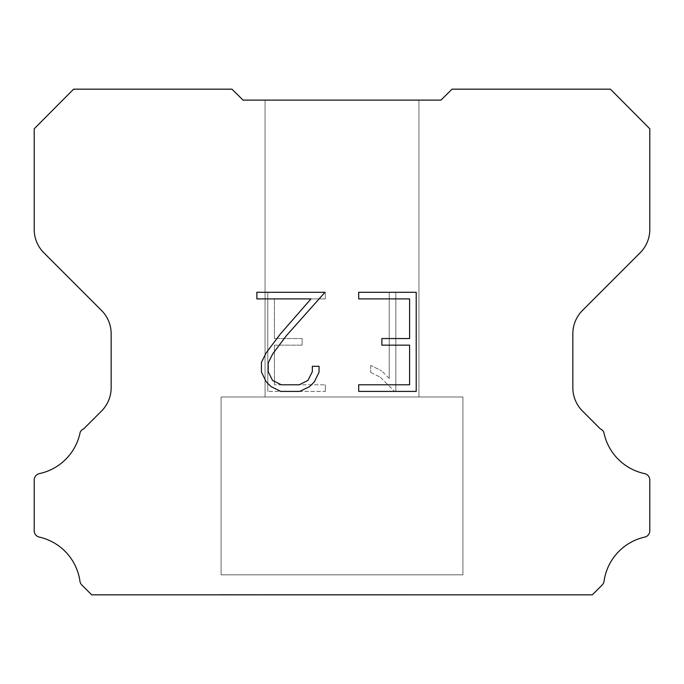 <?xml version="1.0" encoding="UTF-8"?>
<svg xmlns="http://www.w3.org/2000/svg" width="684" height="684" viewBox="0 0 684 684"><rect width="100%" height="100%" fill="white"/><g stroke="black" fill="none" stroke-linecap="round" stroke-linejoin="round"><path stroke-width="0.51" stroke-dasharray="3.42 2.56" d="M418.95 100.103L265.05 100.103L265.05 396.968L418.95 396.968L265.05 396.968L418.95 396.968L418.95 100.103L265.05 100.103L265.05 396.968L418.95 396.968L265.05 396.968L418.95 396.968L418.95 100.103L265.05 100.103L265.05 396.968L418.95 396.968L265.05 396.968L418.95 396.968L418.95 100.103L265.05 100.103L265.05 396.968L418.95 396.968L265.05 396.968L418.95 396.968L418.95 100.103L265.05 100.103L265.05 396.968L418.95 396.968L265.05 396.968L418.95 396.968L418.95 100.103L265.05 100.103L265.05 396.968L418.95 396.968L265.05 396.968L418.95 396.968L418.95 100.103L265.05 100.103L265.05 396.968L418.95 396.968L418.95 100.103L265.05 100.103L265.05 396.968L418.95 396.968L418.95 100.103L265.05 100.103L265.05 396.968L418.95 396.968L418.95 100.103L265.05 100.103L265.05 396.968L418.95 396.968L418.95 100.103L265.05 100.103L265.05 396.968L418.95 396.968L418.95 100.103L265.05 100.103L265.05 396.968L418.95 396.968L418.95 100.103L265.05 100.103L418.95 100.103M221.077 594.618L462.923 594.832L221.077 594.618M462.923 396.968L221.077 396.968L221.077 574.825L462.923 574.825L221.077 574.825L462.923 574.825L462.923 396.968L221.077 396.968L221.077 574.825L462.923 574.825L221.077 574.825L462.923 574.825L462.923 396.968L221.077 396.968L221.077 574.825L462.923 574.825L221.077 574.825L462.923 574.825L462.923 396.968L221.077 396.968L221.077 574.825L462.923 574.825L221.077 574.825L462.923 574.825L462.923 396.968L221.077 396.968L221.077 574.825L462.923 574.825L221.077 574.825L462.923 574.825L462.923 396.968L221.077 396.968L221.077 574.825L462.923 574.825L221.077 574.825L462.923 574.825L462.923 396.968L221.077 396.968L221.077 574.825L462.923 574.825L462.923 396.968L221.077 396.968L221.077 574.825L462.923 574.825L462.923 396.968L221.077 396.968L221.077 574.825L462.923 574.825L462.923 396.968L221.077 396.968L221.077 574.825L462.923 574.825L462.923 396.968L221.077 396.968L221.077 574.825L462.923 574.825L462.923 396.968L221.077 396.968L221.077 574.825L462.923 574.825L462.923 396.968L221.077 396.968L462.923 396.968M409.605 345.155L409.605 384.793L358.698 384.793L358.698 391.402L416.214 391.402L416.214 292.29L358.698 292.29L358.698 298.899L409.605 298.899L409.605 338.546L381.86 338.546L381.86 345.155L409.605 345.155M319.052 372.216L319.052 366.273L312.34 366.273L312.34 371.703L307.954 380.398L299.241 384.793L281.304 384.793L272.523 380.415L268.205 371.703L268.205 362.999L272.659 353.953L286.399 335.639L324.986 292.29L256.851 292.29L256.851 298.899L310.981 298.899L280.209 334.177L266.204 352.824L261.425 362.306L261.425 372.113L266.204 381.792L271.103 386.622L280.722 391.402L299.754 391.402L309.433 386.699L314.341 381.894L319.052 372.216M274.395 384.793L274.395 345.155L274.395 384.793L325.302 384.793L274.395 384.793M274.395 345.155L302.14 345.155L274.395 345.155M302.14 345.155L302.14 338.546L302.14 345.155M302.14 338.546L274.395 338.546L302.14 338.546M274.395 338.546L274.395 298.899L274.395 338.546M274.395 298.899L325.302 298.899L274.395 298.899M325.302 298.899L325.302 292.29L325.302 298.899M325.302 391.402L325.302 384.793L325.302 391.402L267.786 391.402L325.302 391.402M267.786 292.29L267.786 391.402L267.786 292.29L325.302 292.29L267.786 292.29M370.711 365.436L370.711 372.395L370.711 365.436L381.681 370.848L370.711 365.436M370.711 372.395L380.389 377.294L370.711 372.395M380.389 377.294L394.446 391.274L380.389 377.294M394.446 391.274L395.839 391.274L394.446 391.274M395.839 391.274L395.839 292.162L395.839 391.274M389.23 378.457L381.681 370.848L389.23 378.457L389.23 292.162L389.23 378.457M395.839 292.162L389.23 292.162L395.839 292.162M231.936 89.168L73.59 89.168L34.2 128.797L34.2 229.465A32.977 32.977 0 0 0 43.861 252.781L101.489 310.408A32.977 32.977 0 0 1 111.15 333.732L111.15 387.76A32.977 32.977 0 0 1 101.489 411.075L83.679 428.894A6.592 6.592 0 0 0 80.173 432.271A52.762 52.762 0 0 1 39.424 473.593A6.592 6.592 0 0 0 34.2 480.048L34.2 530.408A6.592 6.592 0 0 0 38.697 536.966A52.762 52.762 0 0 1 79.934 581.101A6.592 6.592 0 0 0 81.781 584.948L91.665 594.832L592.335 594.832L602.219 584.948A6.592 6.592 0 0 0 604.066 581.101A52.762 52.762 0 0 1 645.303 536.966A6.592 6.592 0 0 0 649.8 530.408L649.8 480.048A6.592 6.592 0 0 0 644.576 473.593A52.762 52.762 0 0 1 603.827 432.271A6.592 6.592 0 0 0 600.321 428.894L582.511 411.075A32.977 32.977 0 0 1 572.85 387.76L572.85 333.732A32.977 32.977 0 0 1 582.511 310.408L640.139 252.781A32.977 32.977 0 0 0 649.8 229.465L649.8 128.797L610.41 89.168L452.064 89.168L440.932 100.103L243.068 100.103L231.936 89.168M462.923 594.832L221.077 594.832L462.923 594.832"/><path stroke-width="1.03" d="M409.605 384.793L409.605 345.155L381.86 345.155L381.86 338.546L409.605 338.546L409.605 298.899L358.698 298.899L358.698 292.29L416.214 292.29L416.214 391.402L358.698 391.402L358.698 384.793L409.605 384.793M319.052 366.273L319.052 372.216L314.341 381.894L309.433 386.699L299.754 391.402L280.722 391.402L271.103 386.622L266.204 381.792L261.425 372.113L261.425 362.306L266.204 352.824L280.209 334.177L310.981 298.899L256.851 298.899L256.851 292.29L324.986 292.29L286.399 335.639L272.659 353.953L268.205 362.999L268.205 371.703L272.523 380.415L281.304 384.793L299.241 384.793L307.954 380.398L312.34 371.703L312.34 366.273L319.052 366.273M243.068 100.103L231.936 89.168L73.59 89.168L34.2 128.797L34.2 229.465A32.977 32.977 0 0 0 43.861 252.781L101.489 310.408A32.977 32.977 0 0 1 111.15 333.732L111.15 387.76A32.977 32.977 0 0 1 101.489 411.075L83.679 428.894A6.592 6.592 0 0 0 80.173 432.271A52.762 52.762 0 0 1 39.424 473.593A6.592 6.592 0 0 0 34.2 480.048L34.2 530.408A6.592 6.592 0 0 0 38.697 536.966A52.762 52.762 0 0 1 79.934 581.101A6.592 6.592 0 0 0 81.781 584.948L91.665 594.832L592.335 594.832L602.219 584.948A6.592 6.592 0 0 0 604.066 581.101A52.762 52.762 0 0 1 645.303 536.966A6.592 6.592 0 0 0 649.8 530.408L649.8 480.048A6.592 6.592 0 0 0 644.576 473.593A52.762 52.762 0 0 1 603.827 432.271A6.592 6.592 0 0 0 600.321 428.894L582.511 411.075A32.977 32.977 0 0 1 572.85 387.76L572.85 333.732A32.977 32.977 0 0 1 582.511 310.408L640.139 252.781A32.977 32.977 0 0 0 649.8 229.465L649.8 128.797L610.41 89.168L452.064 89.168L440.932 100.103L243.068 100.103"/></g></svg>
